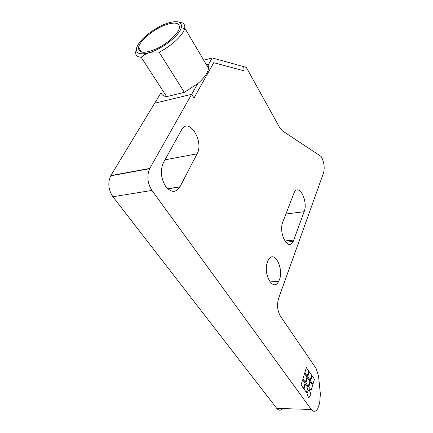 <?xml version="1.0" encoding="UTF-8"?>
<svg xmlns="http://www.w3.org/2000/svg" width="433" height="433" viewBox="0 0 433 433"><rect width="100%" height="100%" fill="white"/><g stroke="black" fill="none" stroke-linecap="round" stroke-linejoin="round"><path stroke-width="0.65" d="M191.651 94.334L193.984 98.042L213.74 62.704L244.125 70.86L213.713 62.698L193.957 98.037L191.646 94.324L154.673 103.211L110.724 175.798C107.606 182.753 108.337 189.735 112.916 196.744L151.918 190.428L311.273 409.477C313.589 412.243 315.776 411.902 317.838 408.454L319.668 403.101L320.377 394.062L318.558 376.185L316.16 368.553L280.373 316.085C277.374 310.748 276.784 304.854 278.592 298.391L323.446 173.2C324.804 168.242 324.279 163.122 321.876 157.839L321.162 156.497L282.538 130.928L279.583 127.437L246.263 67.353L243.703 66.644L244.125 70.86L243.703 66.644L212.23 57.93L203.743 60.198M151.918 190.428C147.42 183.121 146.657 175.879 149.634 168.713L191.646 94.324M311.138 390.317L312.648 385.24L311.138 390.317L308.756 386.956L310.282 381.874L312.648 385.24L310.282 381.874M310.115 380.19L311.625 375.162L310.115 380.19L307.728 376.78L309.259 371.752L311.625 375.162L309.259 371.752M303.506 388.374L305.076 383.227L303.506 388.374L301.049 384.948L302.635 379.79L305.076 383.227L302.635 379.79M308.28 386.279L309.806 381.197L308.28 386.279L305.871 382.886L307.419 377.793L309.806 381.197L307.419 377.793M305.384 382.198L306.937 377.111L305.389 382.198L302.954 378.767L304.523 373.668L306.937 377.111L304.523 373.668M306.423 392.444L307.971 387.302L306.423 392.444L303.993 389.056L305.557 383.909L307.971 387.302L305.557 383.909M312.945 384.233L314.439 379.216L312.945 384.233L310.585 380.867L312.096 375.844L314.439 379.216L312.096 375.844M307.246 376.098L308.783 371.065L307.246 376.098L304.837 372.656L306.385 367.617L308.783 371.065L306.385 367.617M308.642 398.035L310.894 394.333L308.642 398.035L306.905 393.115L309.178 389.44L310.894 394.333L309.178 389.44M304.15 211.71L293.195 241.473C288.324 251.844 278.127 233.106 282.83 221.972L294.202 192.544C298.959 182.888 308.372 201.437 304.15 211.71L285.888 213.999M267.594 261.646L268.233 260.238C274.3 248.212 285.033 270.436 278.657 281.309C273.347 292.573 262.49 273.78 267.594 261.646M197.075 153.818L179.928 186.915C175.879 192.934 171.127 192.772 165.671 186.428C160.946 178.483 160.14 170.678 163.257 163.003L181.492 129.992C188.593 116.347 204.376 141.228 197.075 153.818L165.011 159.826M112.916 196.744L276.752 408.379C278.755 410.733 280.784 410.798 282.825 408.573M206.357 64.631L207.634 64.295M167.533 24.243C175.776 21.931 179.722 23.144 179.37 27.88C178.423 33.622 167.695 43.522 156.627 48.723C144.411 53.833 138.387 53.4 138.56 47.424C139.697 40.312 155.49 27.744 167.533 24.243M207.423 66.438L212.23 57.93M191.673 94.329L197.702 83.656L184.328 92.343L166.662 96.646C163.582 96.223 161.704 94.93 161.033 92.765L154.716 103.2M208.149 65.161L208.554 68.349C207.851 72.896 204.235 78 197.702 83.656M166.662 96.646L141.19 57.297L144.768 54.531L148.833 52.794C151.685 51.96 155.117 51.754 159.127 52.182L184.328 92.343M168.388 22.938C177.941 20.286 182.239 21.856 181.275 27.642C179.549 35.506 161.763 49.351 148.833 52.794C140.433 54.937 136.303 53.703 136.444 49.097C136.85 41.449 154.711 26.916 168.388 22.938M159.127 52.182C171.36 46.104 182.953 35.317 184.528 28.735L184.702 27.966C185.216 24.378 183.332 22.451 179.056 22.186M136.314 49.584L135.67 52.052C135.394 55.218 137.234 56.967 141.19 57.297M311.273 409.477L276.752 408.379M149.775 168.453L110.875 175.544M167.69 188.766L179.993 186.785M284.817 240.975L293.828 240.039M149.634 168.713L110.724 175.798M179.928 186.915L167.798 188.869M278.657 281.309L269.976 281.932M293.195 241.473L285.742 242.236M141.602 52.149L138.56 47.424M181.275 27.642L184.528 28.735M208.554 68.349L184.702 27.966M136.444 49.097L135.67 52.052"/></g></svg>
